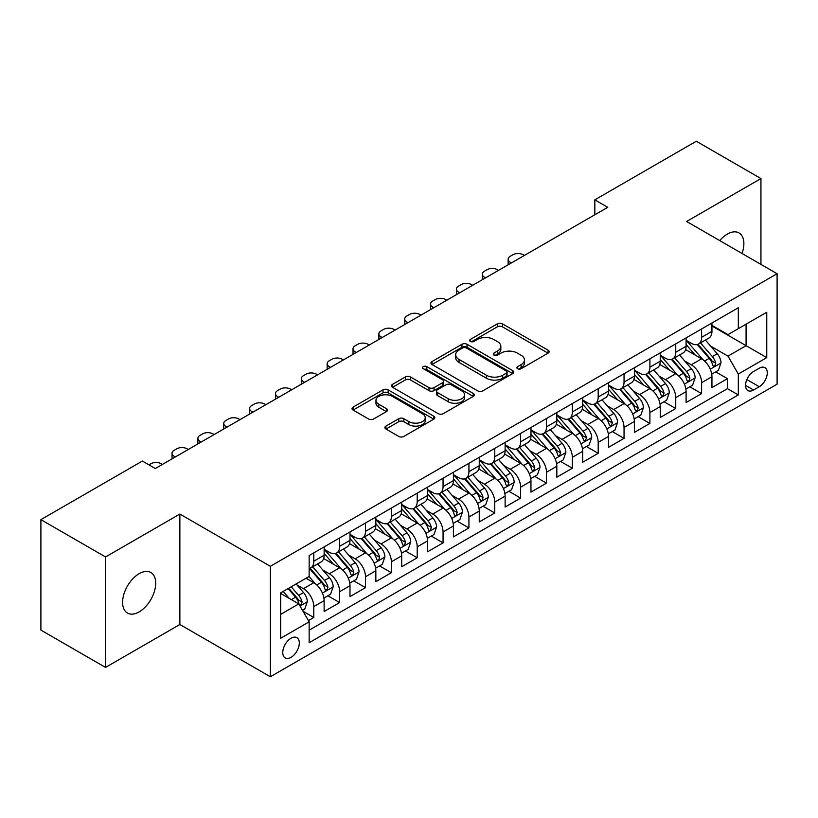 <?xml version="1.0" encoding="UTF-8"?>
<svg xmlns="http://www.w3.org/2000/svg" width="818" height="818" viewBox="0 0 818 818"><rect width="100%" height="100%" fill="white"/><g stroke="black" fill="none" stroke-linecap="round" stroke-linejoin="round"><path stroke-width="1.23" d="M517.6 368.703A2.515 1.452 0 0 0 521.148 368.703L548.111 353.131A3.589 2.076 0 0 0 549.164 351.668A3.589 2.076 0 0 0 548.111 350.206L502.436 323.836A3.589 2.076 0 0 0 497.354 323.836L470.391 339.398A2.515 1.452 0 0 0 469.655 340.421A2.515 1.452 0 0 0 470.391 341.454A2.515 1.452 0 0 0 473.949 341.454L477.436 339.439A11.483 6.626 0 0 1 493.673 339.439L497.487 341.638A11.483 6.626 0 0 1 500.851 346.321A11.483 6.626 0 0 1 497.487 351.014L493.99 353.028A2.515 1.452 0 0 0 493.254 354.051A2.515 1.452 0 0 0 493.99 355.073A2.515 1.452 0 0 0 497.548 355.073L501.035 353.059A11.483 6.626 0 0 1 517.283 353.059L521.086 355.257A11.483 6.626 0 0 1 524.45 359.951A11.483 6.626 0 0 1 521.086 364.634L517.6 366.648A2.515 1.452 0 0 0 516.864 367.681A2.515 1.452 0 0 0 517.6 368.703L517.6 366.648M139.142 611.895A23.405 13.507 120 0 0 154.438 591.271A23.405 13.507 120 0 0 150.849 572.518A23.405 13.507 120 0 0 139.142 573.684A23.405 13.507 120 0 0 123.855 594.297A23.405 13.507 120 0 0 127.444 613.05A23.405 13.507 120 0 0 139.142 611.895M742.028 253.478A23.405 13.507 120 0 0 739.032 232.936A23.405 13.507 120 0 0 727.335 234.091A23.405 13.507 120 0 0 719.738 240.604M291.044 657.345A11.697 6.759 120 0 0 298.682 647.038A11.697 6.759 120 0 0 296.893 637.662A11.697 6.759 120 0 0 291.044 638.234A11.697 6.759 120 0 0 283.396 648.551A11.697 6.759 120 0 0 285.185 657.928A11.697 6.759 120 0 0 291.044 657.345M385.953 426.096A3.589 2.076 0 0 0 384.9 427.569A3.589 2.076 0 0 0 385.953 429.031L398.765 436.434A3.589 2.076 0 0 0 403.836 436.434L433.785 419.143A3.589 2.076 0 0 0 434.839 417.681A3.589 2.076 0 0 0 433.785 416.209L388.11 389.838A3.589 2.076 0 0 0 383.029 389.838L353.09 407.129A3.589 2.076 0 0 0 352.037 408.591A3.589 2.076 0 0 0 353.09 410.053L368.57 418.99A3.589 2.076 0 0 0 373.642 418.99L386.454 411.597A3.589 2.076 0 0 0 387.507 410.135A3.589 2.076 0 0 0 386.454 408.663L378.775 404.235A9.601 5.542 0 0 1 375.963 400.309A9.601 5.542 0 0 1 381.894 395.196A9.601 5.542 0 0 1 392.354 396.393L422.425 413.755A9.601 5.542 0 0 1 425.237 417.681A9.601 5.542 0 0 1 419.317 422.794A9.601 5.542 0 0 1 408.857 421.597L403.836 418.704A3.589 2.076 0 0 0 398.765 418.704L385.953 426.096L385.953 429.031M179.868 514.052L105.532 556.966L40.9 519.645L40.9 630.105L105.532 667.416L179.868 624.502L270.359 676.752L270.359 566.291L179.868 514.052L179.868 624.502M760.945 264.398L760.945 178.569L686.609 221.484L777.1 273.723L270.359 566.291M760.945 178.569L696.302 141.248L594.829 199.837L594.829 214.766M40.9 519.645L142.373 461.055L155.308 468.52L607.754 207.302L594.829 199.837M477.692 390.861A3.589 2.076 0 0 0 482.763 390.861L512.712 373.57A3.589 2.076 0 0 0 513.765 372.108A3.589 2.076 0 0 0 512.712 370.646L467.027 344.276A3.589 2.076 0 0 0 461.955 344.276L432.006 361.556A3.589 2.076 0 0 0 430.963 363.028A3.589 2.076 0 0 0 432.006 364.491L477.692 390.861M424.256 369.245A2.515 1.452 0 0 1 426.812 369.603L426.812 366.617L473.244 393.427A3.589 2.076 0 0 1 474.297 394.889A3.589 2.076 0 0 1 473.244 396.362L443.305 413.642A3.589 2.076 0 0 1 438.223 413.642L392.548 387.272L392.548 384.348A3.589 2.076 0 0 0 391.495 385.81A3.589 2.076 0 0 0 392.548 387.272M392.548 384.348L405.36 376.945A3.589 2.076 0 0 1 410.442 376.945L428.969 387.64A3.589 2.076 0 0 0 434.041 387.64L442.538 382.732A3.589 2.076 0 0 0 443.591 381.27A3.589 2.076 0 0 0 442.538 379.797L423.254 368.662A2.515 1.452 0 0 1 422.517 367.64A2.515 1.452 0 0 1 424.072 366.3A2.515 1.452 0 0 1 426.812 366.617M308.427 620.586L313.795 617.488L303.059 611.291M296.954 584.931L303.447 588.684A14.622 8.446 60 0 1 313.795 606.598L324.132 600.627L324.132 611.516L339.644 602.559L327.885 595.77M322.813 570.003L329.306 573.755A14.622 8.446 60 0 1 339.644 591.67L349.992 585.698L349.992 596.598L365.503 587.641L353.734 580.841M348.662 555.085L355.155 558.827A14.622 8.446 60 0 1 365.503 576.741L375.84 570.77L375.84 581.67L391.352 572.712L379.593 565.923M374.521 540.156L381.014 543.898A14.622 8.446 60 0 1 391.352 561.813L401.699 555.841L401.699 566.741L417.211 557.784L405.442 550.995M400.38 525.228L406.863 528.97A14.622 8.446 60 0 1 417.211 546.884L427.548 540.913L427.548 551.813L443.059 542.855L431.301 536.066M426.229 510.299L432.722 514.052A14.622 8.446 60 0 1 443.059 531.956L453.407 525.984L453.407 536.884L468.918 527.927L457.15 521.138M452.088 495.371L458.571 499.123A14.622 8.446 60 0 1 468.918 517.037L479.256 511.066L479.256 521.956L494.767 512.998L483.009 506.209M477.937 480.442L484.43 484.195A14.622 8.446 60 0 1 494.767 502.109L505.115 496.137L505.115 507.037L520.626 498.08L508.857 491.281M503.796 465.524L510.289 469.266A14.622 8.446 60 0 1 520.626 487.18L530.964 481.209L530.964 492.109L546.475 483.152L534.716 476.362M529.645 450.595L536.138 454.338A14.622 8.446 60 0 1 546.475 472.252L556.823 466.28L556.823 477.18L572.334 468.223L560.575 461.434M555.504 435.667L561.997 439.409A14.622 8.446 60 0 1 572.334 457.323L582.672 451.352L582.672 462.252L598.193 453.295L586.424 446.505M581.353 420.738L587.845 424.491A14.622 8.446 60 0 1 598.193 442.395L608.531 436.423L608.531 447.323L624.042 438.366L612.283 431.577M607.212 405.81L613.705 409.562A14.622 8.446 60 0 1 624.042 427.477L634.379 421.505L634.379 432.395L649.901 423.438L638.132 416.648M633.06 390.881L639.553 394.634A14.622 8.446 60 0 1 649.901 412.548L660.238 406.577L660.238 417.477L675.75 408.519L663.991 401.72M658.919 375.963L665.412 379.705A14.622 8.446 60 0 1 675.75 397.62L686.097 391.648L686.097 402.548L701.609 393.591L701.609 382.691A14.622 8.446 -120 0 0 691.261 364.777L684.768 361.035M689.84 386.802L701.609 393.591M324.132 600.627A14.622 8.446 -120 0 0 313.795 582.713L306.034 578.234M349.992 585.698A14.622 8.446 -120 0 0 339.644 567.784L323.652 558.551M375.84 570.77A14.622 8.446 -120 0 0 365.503 552.856L349.511 543.622M401.699 555.841A14.622 8.446 -120 0 0 391.352 537.927L375.37 528.704M427.548 540.913A14.622 8.446 -120 0 0 417.211 523.009L401.219 513.776M453.407 525.984A14.622 8.446 -120 0 0 443.059 508.08L427.078 498.847M479.256 511.066A14.622 8.446 -120 0 0 468.918 493.152L452.927 483.919M505.115 496.137A14.622 8.446 -120 0 0 494.767 478.223L478.786 468.99M530.964 481.209A14.622 8.446 -120 0 0 520.626 463.295L504.634 454.062M556.823 466.28A14.622 8.446 -120 0 0 546.475 448.366L530.493 439.143M582.672 451.352A14.622 8.446 -120 0 0 572.334 433.438L556.342 424.215M608.531 436.423A14.622 8.446 -120 0 0 598.193 418.519L582.201 409.286M634.379 421.505A14.622 8.446 -120 0 0 624.042 403.591L608.05 394.358M660.238 406.577A14.622 8.446 -120 0 0 649.901 388.662L633.909 379.429M686.097 391.648A14.622 8.446 -120 0 0 675.75 373.734L659.758 364.501M759.257 368.212L753.572 371.495A11.34 6.544 120 0 0 746.169 381.485A11.34 6.544 120 0 0 747.908 390.564A11.34 6.544 120 0 0 753.572 390.002L759.257 386.72A11.34 6.544 120 0 0 766.66 376.73A11.34 6.544 120 0 0 764.932 367.65A11.34 6.544 120 0 0 759.257 368.212M270.359 676.752L777.1 384.184L777.1 273.723M280.697 614.359L298.795 603.909L309.143 621.823L309.143 642.713L738.317 394.93L738.317 374.031L727.979 356.127L710.627 346.106M309.143 621.823L280.697 638.234L280.697 592.856L309.143 576.445L309.143 555.545L738.317 307.762L738.317 328.652L766.763 312.241L766.763 357.619L738.317 374.031M324.132 549.277L329.306 552.262A14.622 8.446 60 0 0 336.617 552.988L346.955 547.017A14.622 8.446 -120 0 0 349.992 540.32L349.992 531.956M349.992 534.348L355.155 537.334A14.622 8.446 60 0 0 362.476 538.06L372.814 532.089A14.622 8.446 -120 0 0 375.84 525.391L375.84 517.027M375.84 519.42L381.014 522.405A14.622 8.446 60 0 0 388.325 523.131L398.663 517.16A14.622 8.446 -120 0 0 401.699 510.463L401.699 502.109M401.699 504.491L406.863 507.477A14.622 8.446 60 0 0 414.184 508.203L424.522 502.232A14.622 8.446 -120 0 0 427.548 495.534L427.548 487.18M427.548 489.563L432.722 492.548A14.622 8.446 60 0 0 440.033 493.274L450.381 487.303A14.622 8.446 -120 0 0 453.407 480.616L453.407 472.252M453.407 474.644L458.571 477.63A14.622 8.446 60 0 0 465.892 478.346L476.229 472.375A14.622 8.446 -120 0 0 479.256 465.687L479.256 457.323M479.256 459.716L484.43 462.702A14.622 8.446 60 0 0 491.741 463.428L502.088 457.456A14.622 8.446 -120 0 0 505.115 450.759L505.115 442.395M505.115 444.787L510.289 447.773A14.622 8.446 60 0 0 517.6 448.499L527.937 442.528A14.622 8.446 -120 0 0 530.964 435.83L530.964 427.466M530.964 429.859L536.138 432.845A14.622 8.446 60 0 0 543.449 433.571L553.796 427.599A14.622 8.446 -120 0 0 556.823 420.902L556.823 412.548M556.823 414.93L561.997 417.916A14.622 8.446 60 0 0 569.308 418.642L579.645 412.671A14.622 8.446 -120 0 0 582.672 405.973L582.672 397.62M582.672 400.002L587.845 402.988A14.622 8.446 60 0 0 595.156 403.714L605.504 397.742A14.622 8.446 -120 0 0 608.531 391.055L608.531 382.691M608.531 385.084L613.705 388.069A14.622 8.446 60 0 0 621.015 388.785L631.353 382.814A14.622 8.446 -120 0 0 634.379 376.127L634.379 367.763M634.379 370.155L639.553 373.141A14.622 8.446 60 0 0 646.864 373.867L657.212 367.896A14.622 8.446 -120 0 0 660.238 361.198L660.238 352.834M660.238 355.227L665.412 358.212A14.622 8.446 60 0 0 672.723 358.938L683.061 352.967A14.622 8.446 -120 0 0 686.097 346.27L686.097 337.906M309.143 630.177L727.458 388.662L727.458 378.662L711.946 387.62L711.946 376.72A14.622 8.446 -120 0 0 701.609 358.805L685.617 349.583M686.097 340.298L691.261 343.284A14.622 8.446 -120 0 0 698.572 344.01A14.622 8.446 -120 0 0 701.609 337.313L701.609 328.959M698.572 344.01L708.92 338.038A14.622 8.446 -120 0 0 711.946 331.341L711.946 322.987M313.795 552.856L313.795 561.22A14.622 8.446 60 0 1 310.758 567.907A14.622 8.446 60 0 1 309.143 568.5M310.758 567.907L321.106 561.935A14.622 8.446 -120 0 0 324.132 555.248L324.132 546.884M339.644 537.927L339.644 546.291A14.622 8.446 60 0 1 336.617 552.988M365.503 522.999L365.503 531.363A14.622 8.446 60 0 1 362.476 538.06M391.352 508.08L391.352 516.434A14.622 8.446 60 0 1 388.325 523.131M417.211 493.152L417.211 501.506A14.622 8.446 60 0 1 414.184 508.203M443.059 478.223L443.059 486.577A14.622 8.446 60 0 1 440.033 493.274M468.918 463.295L468.918 471.659A14.622 8.446 60 0 1 465.892 478.346M494.767 448.366L494.767 456.73A14.622 8.446 60 0 1 491.741 463.428M520.626 433.438L520.626 441.802A14.622 8.446 60 0 1 517.6 448.499M546.475 418.519L546.475 426.873A14.622 8.446 60 0 1 543.449 433.571M572.334 403.591L572.334 411.945A14.622 8.446 60 0 1 569.308 418.642M598.193 388.662L598.193 397.016A14.622 8.446 60 0 1 595.156 403.714M624.042 373.734L624.042 382.098A14.622 8.446 60 0 1 621.015 388.785M649.901 358.805L649.901 367.17A14.622 8.446 60 0 1 646.864 373.867M675.75 343.877L675.75 352.241A14.622 8.446 60 0 1 672.723 358.938M675.75 397.62L675.75 408.519M649.901 412.548L649.901 423.438M624.042 427.477L624.042 438.366M598.193 442.395L598.193 453.295M572.334 457.323L572.334 468.223M546.475 472.252L546.475 483.152M520.626 487.18L520.626 498.08M494.767 502.109L494.767 512.998M468.918 517.037L468.918 527.927M443.059 531.956L443.059 542.855M417.211 546.884L417.211 557.784M391.352 561.813L391.352 572.712M365.503 576.741L365.503 587.641M339.644 591.67L339.644 602.559M313.795 606.598L313.795 617.488M298.795 603.909L280.697 593.459M727.979 356.127L746.077 345.677L746.077 324.173L766.763 312.241M711.946 325.973L766.763 357.619M711.946 325.37L727.979 334.623L738.317 328.652M105.532 556.966L105.532 667.416M715.699 371.873L727.458 378.662M727.458 388.662L738.317 394.93M518.602 369.061L521.086 367.619A11.483 6.626 0 0 0 524.45 362.936L524.45 359.951M500.851 346.321L500.851 349.306A11.483 6.626 0 0 1 497.487 354L495.002 355.431M548.06 353.161L502.436 326.822A3.589 2.076 0 0 0 497.354 326.822L471.393 341.801M512.661 373.601L467.027 347.261A3.589 2.076 0 0 0 461.955 347.261L432.057 364.521M506.362 373.131A2.515 1.452 0 0 0 507.099 372.108A2.515 1.452 0 0 0 506.362 371.086L466.27 347.936A2.515 1.452 0 0 0 462.712 347.936L459.041 350.063A11.483 6.626 0 0 0 455.677 354.746A11.483 6.626 0 0 0 459.041 359.439L486.444 375.257A11.483 6.626 0 0 0 502.681 375.257L506.362 373.131L506.362 376.116A2.515 1.452 0 0 0 507.099 375.094L507.099 372.108M455.677 354.746L455.677 357.732A11.483 6.626 0 0 0 459.041 362.425L459.041 359.439M506.362 376.116L502.681 378.243A11.483 6.626 0 0 1 486.444 378.243L459.041 362.425M392.599 387.303L405.36 379.93L405.36 376.945M443.591 381.27L443.591 384.255A3.589 2.076 0 0 1 442.538 385.718L434.041 390.626A3.589 2.076 0 0 1 428.969 390.626L410.442 379.93A3.589 2.076 0 0 0 405.36 379.93M426.812 369.603L473.203 396.382M448.192 398.734A9.601 5.542 0 0 0 458.653 399.941A9.601 5.542 0 0 0 464.573 394.818A9.601 5.542 0 0 0 461.761 390.902L451.168 384.787A3.589 2.076 0 0 0 446.096 384.787L437.589 389.695A3.589 2.076 0 0 0 436.546 391.157A3.589 2.076 0 0 0 437.589 392.62L448.192 398.734L448.192 401.72A9.601 5.542 0 0 0 458.653 402.926A9.601 5.542 0 0 0 464.573 397.804L464.573 394.818M436.546 391.157L436.546 394.143A3.589 2.076 0 0 0 437.589 395.605L437.589 392.62M448.192 401.72L437.589 395.605M425.237 417.681L425.237 420.656A9.601 5.542 0 0 1 419.317 425.779A9.601 5.542 0 0 1 408.857 424.583L403.836 421.689A3.589 2.076 0 0 0 398.765 421.689L385.994 429.061M375.963 400.309L375.963 403.294A9.601 5.542 0 0 0 378.775 407.221L378.775 404.235M386.413 411.628L378.775 407.221M433.734 419.164L388.11 392.824A3.589 2.076 0 0 0 383.029 392.824L353.131 410.084M711.732 374.163L718.409 370.298L720.995 362.834A9.693 5.593 -120 0 0 717.222 353.744L705.413 340.063M511.444 262.905L510.289 262.23A7.311 4.223 -0 0 1 508.142 259.245A7.311 4.223 -0 0 1 510.289 256.259L512.866 254.766A7.311 4.223 -0 0 1 523.213 254.766L524.369 255.441M703.04 359.756L689.032 343.529A27.976 16.145 -120 0 0 686.097 340.462M695.361 355.206L687.519 346.126A23.221 13.405 -120 0 0 686.097 344.572M697.263 344.531L709.206 358.366A9.693 5.593 60 0 1 712.662 365.043L713.368 366.188L714.676 366.004L715.76 363.253A9.693 5.593 -120 0 0 712.314 356.576L700.494 342.895M697.958 344.306L710.801 359.174A4.939 2.853 60 0 1 712.049 361.106L715.76 363.253M685.873 389.082L692.56 385.227L695.136 377.763A9.693 5.593 -120 0 0 691.363 368.673L679.553 354.992M485.595 277.834L484.43 277.159A7.311 4.223 -0 0 1 482.293 274.173A7.311 4.223 -0 0 1 484.43 271.187L487.017 269.695A7.311 4.223 -0 0 1 497.354 269.695L498.52 270.369M677.192 374.685L663.183 358.458A27.976 16.145 -120 0 0 660.238 355.39M669.502 370.125L661.67 361.055A23.221 13.405 -120 0 0 660.238 359.501M671.404 359.46L683.357 373.294A9.693 5.593 60 0 1 686.803 379.971L687.509 381.116L688.817 380.932L689.911 378.182A9.693 5.593 -120 0 0 686.455 371.505L674.645 357.824M672.11 359.235L684.942 374.102A4.939 2.853 60 0 1 686.19 376.035L689.911 378.182M660.024 404.01L666.701 400.155L669.288 392.691A9.693 5.593 -120 0 0 665.515 383.591L653.705 369.92M459.736 292.762L458.571 292.087A7.311 4.223 -0 0 1 456.434 289.102A7.311 4.223 -0 0 1 458.571 286.116L461.158 284.623A7.311 4.223 -0 0 1 471.505 284.623L472.661 285.298M651.332 389.603L637.324 373.386A27.976 16.145 -120 0 0 634.379 370.309M643.654 385.053L635.811 375.983A23.221 13.405 -120 0 0 634.379 374.419M645.555 374.388L657.498 388.223A9.693 5.593 60 0 1 660.954 394.9L661.66 396.045L662.969 395.861L664.052 393.1A9.693 5.593 -120 0 0 660.596 386.433L648.786 372.752M646.251 374.163L659.093 389.031A4.939 2.853 60 0 1 660.33 390.953L664.052 393.1M634.165 418.939L640.852 415.084L643.429 407.62A9.693 5.593 -120 0 0 639.656 398.519L627.846 384.849M433.888 307.68L432.722 307.016A7.311 4.223 -0 0 1 430.575 304.03A7.311 4.223 -0 0 1 432.722 301.044L435.309 299.552A7.311 4.223 -0 0 1 445.646 299.552L446.812 300.216M625.484 404.532L611.465 388.315A27.976 16.145 -120 0 0 608.531 385.237M617.794 399.982L609.962 390.912A23.221 13.405 -120 0 0 608.531 389.348M619.696 389.317L631.649 403.151A9.693 5.593 60 0 1 635.095 409.828L635.801 410.973L637.11 410.789L638.204 408.029A9.693 5.593 -120 0 0 634.748 401.362L622.938 387.681M620.402 389.092L633.234 403.949A4.939 2.853 60 0 1 634.482 405.881L638.204 408.029M608.316 433.867L614.993 430.012L617.58 422.548A9.693 5.593 -120 0 0 613.807 413.448L601.997 399.767M408.029 322.609L406.863 321.944A7.311 4.223 -0 0 1 404.726 318.959A7.311 4.223 -0 0 1 406.863 315.973L409.45 314.48A7.311 4.223 -0 0 1 419.798 314.48L420.953 315.145M599.625 419.46L585.616 403.243A27.976 16.145 -120 0 0 582.672 400.166M591.946 414.91L584.103 405.84A23.221 13.405 -120 0 0 582.672 404.276M593.837 404.245L605.79 418.08A9.693 5.593 60 0 1 609.246 424.746L609.952 425.902L611.261 425.718L612.345 422.957A9.693 5.593 -120 0 0 608.889 416.28L597.079 402.609M594.543 404.02L607.385 418.877A4.939 2.853 60 0 1 608.623 420.81L612.345 422.957M582.457 448.796L589.144 444.941L591.721 437.477A9.693 5.593 -120 0 0 587.948 428.376L576.138 414.695M382.18 337.537L381.014 336.863A7.311 4.223 -0 0 1 378.867 333.877A7.311 4.223 -0 0 1 381.014 330.891L383.601 329.398A7.311 4.223 -0 0 1 393.939 329.398L395.104 330.073M573.776 434.389L559.757 418.172A27.976 16.145 -120 0 0 556.823 415.094M566.087 429.839L558.254 420.769A23.221 13.405 -120 0 0 556.823 419.205M567.989 419.164L579.931 432.998A9.693 5.593 60 0 1 583.387 439.675L584.093 440.83L585.402 440.636L586.496 437.886A9.693 5.593 -120 0 0 583.04 431.209L571.23 417.538M568.694 418.939L581.526 433.806A4.939 2.853 60 0 1 582.774 435.738L586.496 437.886M556.608 463.724L563.285 459.859L565.872 452.395A9.693 5.593 -120 0 0 562.099 443.305L550.279 429.624M356.321 352.466L355.155 351.791A7.311 4.223 -0 0 1 353.018 348.805A7.311 4.223 -0 0 1 355.155 345.82L357.742 344.327A7.311 4.223 -0 0 1 368.09 344.327L369.245 345.002M547.917 449.317L533.909 433.09A27.976 16.145 -120 0 0 530.964 430.023M540.238 444.767L532.395 435.687A23.221 13.405 -120 0 0 530.964 434.133M542.13 434.092L554.083 447.927A9.693 5.593 60 0 1 557.539 454.603L558.244 455.749L559.553 455.565L560.637 452.814A9.693 5.593 -120 0 0 557.181 446.137L545.371 432.456M542.835 433.867L555.678 448.734A4.939 2.853 60 0 1 556.915 450.667L560.637 452.814M530.749 478.642L537.426 474.788L540.013 467.323A9.693 5.593 -120 0 0 536.24 458.233L524.43 444.552M330.462 367.394L329.306 366.72A7.311 4.223 -0 0 1 327.159 363.734A7.311 4.223 -0 0 1 329.306 360.748L331.893 359.255A7.311 4.223 -0 0 1 342.231 359.255L343.396 359.93M522.058 464.246L508.05 448.019A27.976 16.145 -120 0 0 505.115 444.951M514.379 459.685L506.546 450.616A23.221 13.405 -120 0 0 505.115 449.062M516.281 449.021L528.224 462.855A9.693 5.593 60 0 1 531.68 469.532L532.385 470.677L533.694 470.493L534.788 467.743A9.693 5.593 -120 0 0 531.332 461.066L519.522 447.385M516.986 448.796L529.819 463.663A4.939 2.853 60 0 1 531.066 465.595L534.788 467.743M504.9 493.571L511.577 489.716L514.164 482.252A9.693 5.593 -120 0 0 510.391 473.152L498.571 459.481M304.613 382.323L303.447 381.648A7.311 4.223 -0 0 1 301.31 378.662A7.311 4.223 -0 0 1 303.447 375.677L306.034 374.184A7.311 4.223 -0 0 1 316.382 374.184L317.537 374.859M496.209 479.164L482.201 462.947A27.976 16.145 -120 0 0 479.256 459.869M488.53 474.614L480.687 465.544A23.221 13.405 -120 0 0 479.256 463.99M490.422 463.949L502.375 477.784A9.693 5.593 60 0 1 505.831 484.46L506.536 485.606L507.845 485.422L508.929 482.671A9.693 5.593 -120 0 0 505.473 475.994L493.663 462.313M491.127 463.724L503.97 478.591A4.939 2.853 60 0 1 505.207 480.514L508.929 482.671M479.041 508.499L485.718 504.645L488.305 497.18A9.693 5.593 -120 0 0 484.532 488.08L472.722 474.409M278.754 397.241L277.599 396.577A7.311 4.223 -0 0 1 275.451 393.591A7.311 4.223 -0 0 1 277.599 390.605L280.185 389.112A7.311 4.223 -0 0 1 290.523 389.112L291.689 389.777M470.35 494.092L456.342 477.876A27.976 16.145 -120 0 0 453.407 474.798M462.671 489.542L454.839 480.473A23.221 13.405 -120 0 0 453.407 478.908M464.573 478.878L476.516 492.712A9.693 5.593 60 0 1 479.972 499.389L480.677 500.534L481.986 500.35L483.08 497.589A9.693 5.593 -120 0 0 479.624 490.923L467.804 477.242M465.278 478.653L478.111 493.51A4.939 2.853 60 0 1 479.358 495.442L483.08 497.589M453.182 523.428L459.869 519.573L462.456 512.109A9.693 5.593 -120 0 0 458.683 503.009L446.863 489.328M252.905 412.17L251.739 411.505A7.311 4.223 -0 0 1 249.602 408.519A7.311 4.223 -0 0 1 251.739 405.534L254.326 404.041A7.311 4.223 -0 0 1 264.664 404.041L265.83 404.705M444.501 509.021L430.493 492.804A27.976 16.145 -120 0 0 427.548 489.726M436.812 504.471L428.98 495.401A23.221 13.405 -120 0 0 427.548 493.837M438.714 493.806L450.667 507.641A9.693 5.593 60 0 1 454.123 514.307L454.828 515.463L456.137 515.279L457.221 512.518A9.693 5.593 -120 0 0 453.765 505.841L441.955 492.17M439.419 493.581L452.262 508.438A4.939 2.853 60 0 1 453.499 510.371L457.221 512.518M427.333 538.356L434.01 534.502L436.597 527.037A9.693 5.593 -120 0 0 432.824 517.937L421.014 504.256M227.046 427.098L225.891 426.423A7.311 4.223 -0 0 1 223.743 423.438A7.311 4.223 -0 0 1 225.891 420.452L228.478 418.959A7.311 4.223 -0 0 1 238.815 418.959L239.981 419.634M418.642 523.949L404.634 507.733A27.976 16.145 -120 0 0 401.699 504.655M410.963 519.399L403.131 510.33A23.221 13.405 -120 0 0 401.699 508.765M412.865 508.735L424.808 522.559A9.693 5.593 60 0 1 428.264 529.236L428.969 530.391L430.278 530.207L431.372 527.446A9.693 5.593 -120 0 0 427.916 520.769L416.096 507.099M413.56 508.499L426.403 523.367A4.939 2.853 60 0 1 427.65 525.299L431.372 527.446M401.474 553.285L408.162 549.42L410.748 541.956A9.693 5.593 -120 0 0 406.975 532.866L395.155 519.185M201.197 442.027L200.032 441.352A7.311 4.223 -0 0 1 197.895 438.366A7.311 4.223 -0 0 1 200.032 435.38L202.619 433.888A7.311 4.223 -0 0 1 212.956 433.888L214.122 434.562M392.793 538.878L378.785 522.661A27.976 16.145 -120 0 0 375.84 519.583M385.104 534.328L377.272 525.248A23.221 13.405 -120 0 0 375.84 523.694M387.006 523.653L398.959 537.487A9.693 5.593 60 0 1 402.415 544.164L403.121 545.309L404.429 545.125L405.513 542.375A9.693 5.593 -120 0 0 402.057 535.698L390.247 522.017M387.712 523.428L400.554 538.295A4.939 2.853 60 0 1 401.791 540.228L405.513 542.375M375.626 568.213L382.303 564.348L384.889 556.884A9.693 5.593 -120 0 0 381.116 547.794L369.307 534.113M175.338 456.955L174.183 456.28A7.311 4.223 -0 0 1 172.036 453.295A7.311 4.223 -0 0 1 174.183 450.309L176.76 448.816A7.311 4.223 -0 0 1 187.107 448.816L188.273 449.491M366.934 553.806L352.926 537.579A27.976 16.145 -120 0 0 349.992 534.512M359.255 549.246L351.423 540.177A23.221 13.405 -120 0 0 349.992 538.622M361.157 538.581L373.1 552.416A9.693 5.593 60 0 1 376.556 559.093L377.262 560.238L378.57 560.054L379.654 557.303A9.693 5.593 -120 0 0 376.208 550.626L364.388 536.945M361.853 538.356L374.695 553.224A4.939 2.853 60 0 1 375.943 555.156L379.654 557.303M349.767 583.132L356.454 579.277L359.03 571.813A9.693 5.593 -120 0 0 355.257 562.712L343.448 549.042M148.968 464.859L150.911 463.745A7.311 4.223 -0 0 1 161.248 463.745L162.414 464.419M341.086 568.725L327.077 552.508A27.976 16.145 -120 0 0 324.132 549.43M333.396 564.175L325.564 555.105A23.221 13.405 -120 0 0 324.132 553.551M335.298 553.51L347.251 567.344A9.693 5.593 60 0 1 350.707 574.021L351.403 575.166L352.711 574.982L353.805 572.232A9.693 5.593 -120 0 0 350.349 565.555L338.54 551.874M336.004 553.285L348.836 568.152A4.939 2.853 60 0 1 350.084 570.074L353.805 572.232M323.918 598.06L330.595 594.205L333.182 586.741A9.693 5.593 -120 0 0 329.409 577.641L317.599 563.97M315.227 583.653L309.04 576.496M307.548 579.103L306.535 577.937M309.449 568.438L321.392 582.273A9.693 5.593 60 0 1 324.848 588.95L325.554 590.095L326.863 589.911L327.946 587.15A9.693 5.593 -120 0 0 324.501 580.483L312.68 566.802M310.145 568.213L322.987 583.07A4.939 2.853 60 0 1 324.235 585.003L327.946 587.15M302.548 610.402L304.746 609.134L307.323 601.67A9.693 5.593 -120 0 0 303.55 592.569L296.116 583.96M289.173 598.357L283.192 591.424M281.689 594.032L280.697 592.886M288.1 588.582L295.543 597.201A9.693 5.593 60 0 1 298.989 603.868L299.695 605.023L301.004 604.839L302.098 602.079A9.693 5.593 -120 0 0 298.642 595.402L291.208 586.792M288.703 588.244L297.128 597.999A4.939 2.853 60 0 1 298.376 599.931L302.098 602.079M303.447 588.684L313.795 582.713M329.306 573.755L339.644 567.784M355.155 558.827L365.503 552.856M381.014 543.898L391.352 537.927M406.863 528.97L417.211 523.009M432.722 514.052L443.059 508.08M458.571 499.123L468.918 493.152M484.43 484.195L494.767 478.223M510.289 469.266L520.626 463.295M536.138 454.338L546.475 448.366M561.997 439.409L572.334 433.438M587.845 424.491L598.193 418.519M613.705 409.562L624.042 403.591M639.553 394.634L649.901 388.662M665.412 379.705L675.75 373.734M691.261 364.777L701.609 358.805M701.609 337.313L711.946 331.341M313.795 561.22L324.132 555.248M339.644 546.291L349.992 540.32M365.503 531.363L375.84 525.391M391.352 516.434L401.699 510.463M417.211 501.506L427.548 495.534M443.059 486.577L453.407 480.616M468.918 471.659L479.256 465.687M494.767 456.73L505.115 450.759M520.626 441.802L530.964 435.83M546.475 426.873L556.823 420.902M572.334 411.945L582.672 405.973M598.193 397.016L608.531 391.055M624.042 382.098L634.379 376.127M649.901 367.17L660.238 361.198M675.75 352.241L686.097 346.27M701.609 382.691L711.946 376.72M746.865 379.562L759.257 386.72M745.556 385.38L753.572 390.002M521.086 367.619L521.086 364.634M493.99 355.073L493.99 353.028M497.487 354L497.487 351.014M470.391 341.454L470.391 339.398M497.354 326.822L497.354 323.836M502.436 326.822L502.436 323.836M548.111 353.131L548.111 350.206M432.006 364.491L432.006 361.556M461.955 347.261L461.955 344.276M467.027 347.261L467.027 344.276M512.712 373.57L512.712 370.646M486.444 378.243L486.444 375.257M502.681 378.243L502.681 375.257M410.442 379.93L410.442 376.945M428.969 390.626L428.969 387.64M434.041 390.626L434.041 387.64M442.538 385.718L442.538 382.732M473.244 396.362L473.244 393.427M398.765 421.689L398.765 418.704M403.836 421.689L403.836 418.704M408.857 424.583L408.857 421.597M386.454 411.597L386.454 408.663M353.09 410.053L353.09 407.129M383.029 392.824L383.029 389.838M388.11 392.824L388.11 389.838M433.785 419.143L433.785 416.209M510.289 262.23L510.289 263.57M710.249 369.194L720.934 363.028M689.032 343.529L690.361 342.762M712.314 356.576L717.222 353.744M704.584 361.035L709.206 358.366M484.43 277.159L484.43 278.498M684.4 384.123L695.075 377.957M663.183 358.458L664.513 357.691M686.455 371.505L691.363 368.673M678.735 375.963L683.357 373.294M458.571 292.087L458.571 293.427M658.541 399.041L669.226 392.875M637.324 373.386L638.654 372.619M660.596 386.433L665.515 383.591M652.876 390.892L657.498 388.223M432.722 307.016L432.722 308.355M632.692 413.969L643.367 407.804M611.465 388.315L612.805 387.548M634.748 401.362L639.656 398.519M627.028 405.82L631.649 403.151M406.863 321.944L406.863 323.284M606.833 428.898L617.518 422.732M585.616 403.243L586.946 402.476M608.889 416.28L613.807 413.448M601.169 420.749L605.79 418.08M381.014 336.863L381.014 338.212M580.985 443.826L591.659 437.661M559.757 418.172L561.097 417.395M583.04 431.209L587.948 428.376M575.31 435.667L579.931 432.998M355.155 351.791L355.155 353.131M555.125 458.755L565.811 452.589M533.909 433.09L535.238 432.323M557.181 446.137L562.099 443.305M549.461 450.595L554.083 447.927M329.306 366.72L329.306 368.059M529.277 473.683L539.952 467.518M508.05 448.019L509.389 447.252M531.332 461.066L536.24 458.233M523.602 465.524L528.224 462.855M303.447 381.648L303.447 382.988M503.418 488.602L514.093 482.436M482.201 462.947L483.53 462.18M505.473 475.994L510.391 473.152M497.753 480.452L502.375 477.784M277.599 396.577L277.599 397.916M477.569 503.53L488.244 497.364M456.342 477.876L457.681 477.109M479.624 490.923L484.532 488.08M471.894 495.381L476.516 492.712M251.739 411.505L251.739 412.845M451.71 518.459L462.385 512.293M430.493 492.804L431.822 492.037M453.765 505.841L458.683 503.009M446.045 510.309L450.667 507.641M225.891 426.423L225.891 427.773M425.851 533.387L436.536 527.221M404.634 507.733L405.963 506.955M427.916 520.769L432.824 517.937M420.186 525.228L424.808 522.559M200.032 441.352L200.032 442.702M400.002 548.316L410.677 542.15M378.785 522.661L380.114 521.884M402.057 535.698L406.975 532.866M394.337 540.156L398.959 537.487M174.183 456.28L174.183 457.62M374.143 563.244L384.828 557.078M352.926 537.579L354.255 536.812M376.208 550.626L381.116 547.794M368.478 555.085L373.1 552.416M348.294 578.162L358.969 571.997M327.077 552.508L328.407 551.741M350.349 565.555L355.257 562.712M342.63 570.013L347.251 567.344M322.435 593.091L333.12 586.925M324.501 580.483L329.409 577.641M316.771 584.942L321.392 582.273M300.022 606.036L307.261 601.854M298.642 595.402L303.55 592.569M291.361 599.614L295.543 597.201M508.142 259.245L508.142 264.807M482.293 274.173L482.293 279.736M456.434 289.102L456.434 294.664M430.575 304.03L430.575 309.593M404.726 318.959L404.726 324.521M378.867 333.877L378.867 339.45M353.018 348.805L353.018 354.368M327.159 363.734L327.159 369.296M301.31 378.662L301.31 384.225M275.451 393.591L275.451 399.153M249.602 408.519L249.602 414.082M223.743 423.438L223.743 429.01M197.895 438.366L197.895 443.929M172.036 453.295L172.036 458.857"/></g></svg>
